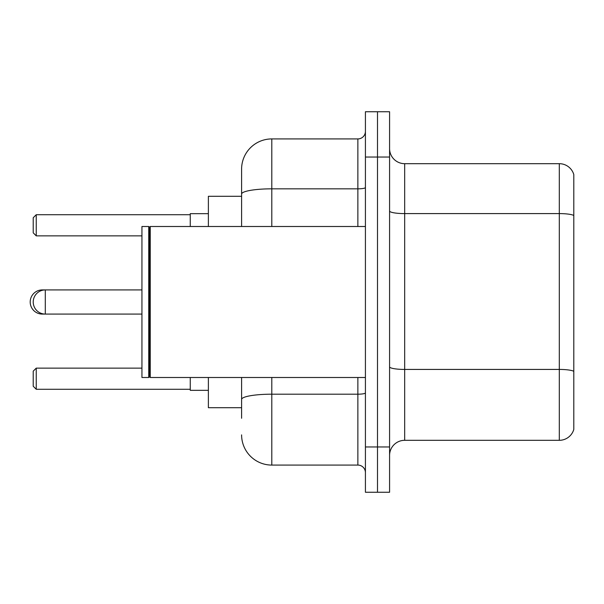 <?xml version="1.0" encoding="UTF-8"?>
<svg xmlns="http://www.w3.org/2000/svg" width="604" height="604" viewBox="0 0 604 604"><rect width="100%" height="100%" fill="white"/><g stroke="black" fill="none" stroke-linecap="round" stroke-linejoin="round"><path stroke-width="0.91" d="M241.6 223.163L241.6 185.73L241.6 196.3L208.38 196.3L208.38 226.5M241.6 407.7L208.38 407.7L208.38 377.5M241.6 418.27L241.6 377.5L241.6 418.27M365.42 446.96L365.42 492.26L377.5 492.26L377.5 446.96L377.5 492.26L389.58 492.26L389.58 446.96L377.5 446.96L377.5 157.04L377.5 446.96L365.42 446.96L365.42 157.04L377.5 157.04L377.5 111.74L377.5 157.04L389.58 157.04L389.58 446.96M389.58 157.04L389.58 111.74L365.42 111.74L365.42 157.04M271.8 377.5L271.8 465.08L357.87 465.08L357.87 377.5M241.6 226.5L241.6 169.12A30.2 30.2 0 0 1 271.8 138.92L357.87 138.92A7.55 7.55 0 0 0 365.42 131.37M241.6 169.12L241.6 185.73M365.42 472.63A7.55 7.55 0 0 0 357.87 465.08M271.8 465.08A30.2 30.2 0 0 1 241.6 434.88M389.58 455.416A15.1 15.1 0 0 1 404.68 440.316L559.304 440.316L559.304 163.684L404.68 163.684A15.1 15.1 0 0 1 389.58 148.584A15.1 15.1 0 0 0 404.68 163.684L404.68 440.316M573.8 174.556A15.1 15.1 0 0 0 559.304 163.684A15.1 15.1 0 0 1 573.8 174.556L573.8 429.444A15.1 15.1 0 0 1 559.304 440.316M573.8 215.696L573.8 371.317A15.1 2.62 180 0 0 559.304 369.429L404.68 369.429A15.1 2.62 -0 0 1 389.58 366.809M42.28 290.305L42.28 289.92A12.08 12.08 0 0 0 30.2 302A12.08 12.08 0 0 0 42.28 314.08L42.28 313.695M150.245 377.5L149.49 376.745L149.49 227.255L150.245 226.5L150.245 377.5L365.42 377.5M148.735 377.5L141.94 377.5L141.94 226.5L148.735 226.5L148.735 377.5L149.49 376.745M190.26 377.5L190.26 390.335L208.38 390.335M208.38 213.665L190.26 213.665L190.26 226.5M36.24 389.278L33.22 386.258L33.22 371.158L36.24 368.138L36.24 389.278L190.26 389.278M36.24 368.138L141.94 368.138M36.24 235.862L33.22 232.842L33.22 217.742L36.24 214.722L36.24 235.862L141.94 235.862M36.24 214.722L190.26 214.722M141.94 289.92L45.3 289.92A12.08 12.08 0 0 0 33.22 302A12.08 12.08 0 0 0 45.3 314.08L45.3 289.92L42.28 289.92M365.42 392.879A7.55 1.314 0 0 1 357.87 394.193L271.8 394.193A30.2 5.247 180 0 0 241.6 399.433M271.8 138.92L271.8 188.833L357.87 188.833L357.87 138.92M241.6 194.073A30.2 5.247 180 0 1 271.8 188.833L271.8 226.5M357.87 226.5L357.87 188.833A7.55 1.314 0 0 0 365.42 187.519M573.8 215.485A15.1 2.62 180 0 0 559.304 213.597L404.68 213.597A15.1 2.62 -0 0 1 389.58 210.977M141.94 314.08L42.28 314.08M149.49 227.255L148.735 226.5M150.245 226.5L365.42 226.5"/></g></svg>
